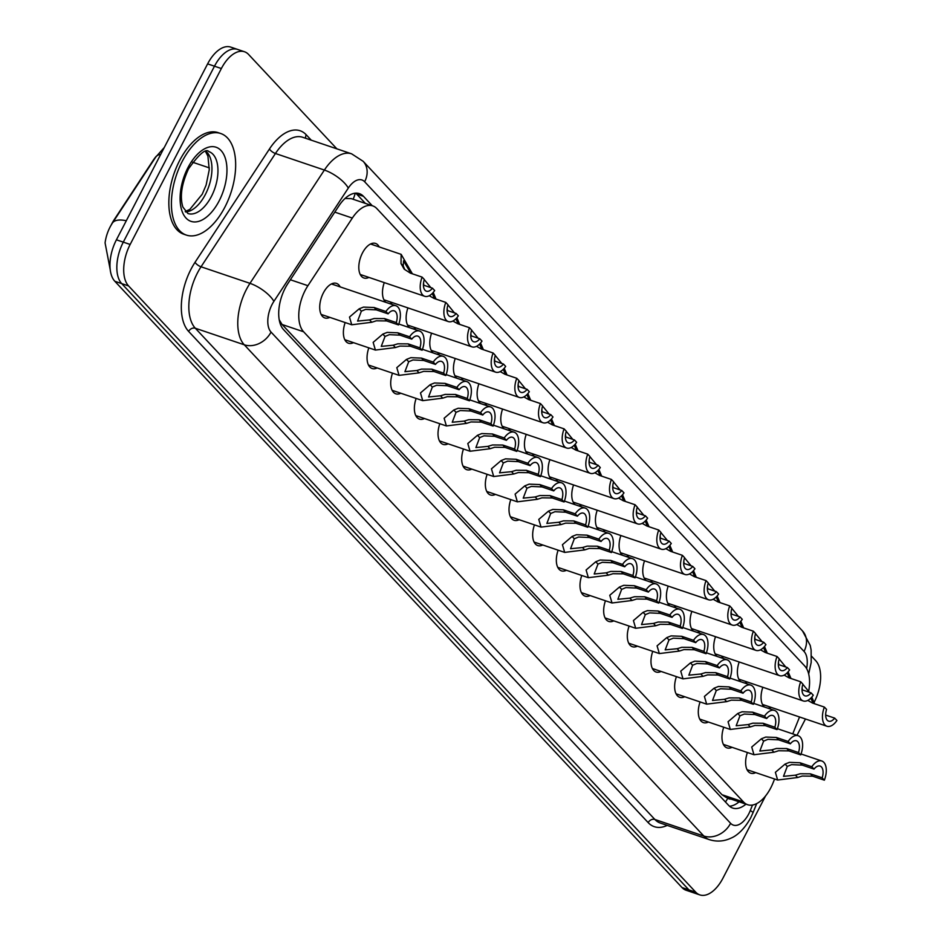 <?xml version="1.0" encoding="UTF-8"?>
<svg xmlns="http://www.w3.org/2000/svg" width="942" height="942" viewBox="0 0 942 942"><rect width="100%" height="100%" fill="white"/><g stroke="black" fill="none" stroke-linecap="round" stroke-linejoin="round"><path stroke-width="1.41" d="M368.923 277.419A18.228 9.738 -71.3 0 1 363.895 277.984A18.228 9.738 -71.3 0 1 362.47 252.951A18.228 9.738 -71.3 0 1 375.575 243.436A18.228 9.738 -71.3 0 1 379.226 246.945M329.83 317.36A18.228 9.738 -71.3 0 1 324.802 317.925A18.228 9.738 -71.3 0 1 323.377 292.891A18.228 9.738 -71.3 0 1 336.482 283.389A18.228 9.738 -71.3 0 1 340.144 286.886M808.719 691.039A32.169 17.191 108.7 0 0 804.692 665.935L376.847 208.594A32.169 17.191 108.7 0 0 372.761 205.898A32.169 17.191 108.7 0 0 352.332 218.061L307.916 285.697A32.169 17.191 108.7 0 0 305.22 290.313A32.169 17.191 108.7 0 0 303.63 331.784L743.532 801.995A32.169 17.191 108.7 0 0 747.618 804.703A32.169 17.191 108.7 0 0 773.041 782.884L774.607 778.999M156.372 156.148A28.955 15.472 108.7 0 0 153.087 160.481L114.218 219.651A28.955 15.472 108.7 0 0 111.792 223.807A28.955 15.472 108.7 0 0 111.191 225.008M372.761 205.898L351.272 198.632L345.055 198.468M279.221 319.774L282.105 324.507L722.008 794.718L726.141 797.438L747.618 804.703M792.74 733.889L799.546 716.98M392.578 302.712A18.228 9.738 -71.3 0 1 389.399 303.548M385.914 302.37A18.228 9.738 -71.3 0 1 384.265 282.612M416.246 328.004A18.228 9.738 -71.3 0 1 413.067 328.84M409.582 327.663A18.228 9.738 -71.3 0 1 407.921 307.893M439.902 353.297A18.228 9.738 -71.3 0 1 436.723 354.133M433.238 352.956A18.228 9.738 -71.3 0 1 431.577 333.185M463.57 378.59A18.228 9.738 -71.3 0 1 460.379 379.426M456.894 378.248A18.228 9.738 -71.3 0 1 455.245 358.478M487.226 403.882A18.228 9.738 -71.3 0 1 484.047 404.719M480.561 403.541A18.228 9.738 -71.3 0 1 478.901 383.771M510.894 429.163A18.228 9.738 -71.3 0 1 507.703 430.011M504.217 428.834A18.228 9.738 -71.3 0 1 502.569 409.063M534.55 454.456A18.228 9.738 -71.3 0 1 531.37 455.304M527.885 454.126A18.228 9.738 -71.3 0 1 526.225 434.356M558.217 479.749A18.228 9.738 -71.3 0 1 555.026 480.597M551.541 479.419A18.228 9.738 -71.3 0 1 549.893 459.649M581.873 505.042A18.228 9.738 -71.3 0 1 578.694 505.889M575.209 504.712A18.228 9.738 -71.3 0 1 573.548 484.942M605.529 530.334A18.228 9.738 -71.3 0 1 602.35 531.182M598.865 529.993A18.228 9.738 -71.3 0 1 597.216 510.234M629.197 555.627A18.228 9.738 -71.3 0 1 626.018 556.475M622.532 555.285A18.228 9.738 -71.3 0 1 620.872 535.527M652.853 580.92A18.228 9.738 -71.3 0 1 649.674 581.756M646.188 580.578A18.228 9.738 -71.3 0 1 644.54 560.82M676.521 606.212A18.228 9.738 -71.3 0 1 673.33 607.048M669.856 605.871A18.228 9.738 -71.3 0 1 668.196 586.112M700.177 631.505A18.228 9.738 -71.3 0 1 696.998 632.341M693.512 631.164A18.228 9.738 -71.3 0 1 691.852 611.405M723.845 656.798A18.228 9.738 -71.3 0 1 720.654 657.634M717.168 656.456A18.228 9.738 -71.3 0 1 715.52 636.686M747.501 682.09A18.228 9.738 -71.3 0 1 744.321 682.926M740.836 681.749A18.228 9.738 -71.3 0 1 739.176 661.979M771.168 707.383A18.228 9.738 -71.3 0 1 767.977 708.219M764.492 707.042A18.228 9.738 -71.3 0 1 762.843 687.271M353.486 342.652A18.228 9.738 -71.3 0 1 348.458 343.218A18.228 9.738 -71.3 0 1 345.172 322.553M377.153 367.945A18.228 9.738 -71.3 0 1 372.125 368.51A18.228 9.738 -71.3 0 1 368.828 347.845M400.809 393.238A18.228 9.738 -71.3 0 1 395.781 393.803A18.228 9.738 -71.3 0 1 392.496 373.138M424.477 418.531A18.228 9.738 -71.3 0 1 419.449 419.096A18.228 9.738 -71.3 0 1 416.152 398.431M448.133 443.823A18.228 9.738 -71.3 0 1 443.105 444.388A18.228 9.738 -71.3 0 1 439.808 423.723M471.801 469.116A18.228 9.738 -71.3 0 1 466.773 469.681A18.228 9.738 -71.3 0 1 463.476 449.016M495.457 494.409A18.228 9.738 -71.3 0 1 490.429 494.974A18.228 9.738 -71.3 0 1 487.132 474.309M519.124 519.701A18.228 9.738 -71.3 0 1 514.085 520.267A18.228 9.738 -71.3 0 1 510.8 499.601M542.78 544.994A18.228 9.738 -71.3 0 1 537.752 545.559A18.228 9.738 -71.3 0 1 534.455 524.882M566.436 570.287A18.228 9.738 -71.3 0 1 561.408 570.84A18.228 9.738 -71.3 0 1 558.123 550.175M590.104 595.58A18.228 9.738 -71.3 0 1 585.076 596.133A18.228 9.738 -71.3 0 1 581.779 575.468M613.76 620.872A18.228 9.738 -71.3 0 1 608.732 621.426A18.228 9.738 -71.3 0 1 605.447 600.76M637.428 646.153A18.228 9.738 -71.3 0 1 632.4 646.718A18.228 9.738 -71.3 0 1 629.103 626.053M661.084 671.446A18.228 9.738 -71.3 0 1 656.056 672.011A18.228 9.738 -71.3 0 1 652.759 651.346M684.752 696.739A18.228 9.738 -71.3 0 1 679.724 697.304A18.228 9.738 -71.3 0 1 676.427 676.639M708.408 722.031A18.228 9.738 -71.3 0 1 703.38 722.596A18.228 9.738 -71.3 0 1 700.083 701.931M732.075 747.324A18.228 9.738 -71.3 0 1 727.036 747.889A18.228 9.738 -71.3 0 1 723.75 727.224M755.731 772.617A18.228 9.738 -71.3 0 1 750.703 773.182A18.228 9.738 -71.3 0 1 747.406 752.517M110.214 269.659L105.08 242.906A26.376 14.095 -71.3 0 1 110.049 227.081A26.376 14.095 -71.3 0 1 111.05 225.256A26.376 14.095 -71.3 0 1 112.263 223.289A37.539 13.906 -146.7 0 1 112.392 223.066L155.713 157.126A37.539 13.906 -146.7 0 0 155.571 157.349M765.563 795.955L722.973 878.121A32.169 17.191 -71.3 0 1 699.847 894.9L692.982 892.58A32.169 17.191 -71.3 0 1 688.896 889.872L121.706 283.601A32.169 17.191 -71.3 0 1 123.296 242.129L214.482 66.199A32.169 17.191 -71.3 0 1 237.608 49.42A32.169 17.191 -71.3 0 0 214.482 66.199L123.296 242.129A32.169 17.191 -71.3 0 0 121.706 283.601L688.896 889.872A32.169 17.191 -71.3 0 0 692.982 892.58L686.117 890.249A32.169 17.191 -71.3 0 1 682.02 887.552L114.842 281.281A32.169 17.191 -71.3 0 1 116.419 239.81L207.617 63.879A32.169 17.191 -71.3 0 1 230.731 47.1L244.473 51.751A32.169 17.191 -71.3 0 1 248.57 54.448L336.883 148.848M372.267 205.733L363.471 196.325A32.169 17.191 108.7 0 0 359.373 193.628A32.169 17.191 108.7 0 0 338.955 205.792L287.863 283.577A32.169 17.191 108.7 0 0 285.167 288.193A32.169 17.191 108.7 0 0 283.589 329.665L728.613 805.363A32.169 17.191 108.7 0 0 732.711 808.059A32.169 17.191 108.7 0 0 745.982 804.15M699.847 894.9A32.169 17.191 -71.3 0 1 695.761 892.204L128.571 285.932A32.169 17.191 -71.3 0 1 130.161 244.461L221.358 68.531A32.169 17.191 -71.3 0 1 244.473 51.751M811.545 656.221L815.748 660.719A32.169 17.191 -71.3 0 1 814.171 702.19L814.076 702.367M805.469 718.981L796.991 735.325M739.117 801.819A32.169 17.191 -71.3 0 1 729.508 806.211M355.711 193.157A32.169 17.191 -71.3 0 1 356.594 194.005L365.402 203.413M388.116 313.863L376.341 309.871L365.649 309.376L361.363 311.166L357.595 321.092L369.547 319.915L374.198 318.514L384.489 318.584L396.264 322.564A10.727 5.734 108.7 0 0 394.192 310.836A10.727 5.734 108.7 0 0 388.116 313.863L385.914 311.508L374.139 307.516L363.518 307.104L359.173 308.823L349.482 317.065L351.743 324.778L321.14 314.428M385.914 311.508A16.085 8.596 108.7 0 1 395.911 305.75A16.085 8.596 108.7 0 1 398.466 324.919L386.691 320.939L376.329 320.798L371.749 322.27L351.743 324.778M398.466 324.919L396.264 322.564M410.853 273.298L403.553 260.828L403.2 265.927L404.742 269.436M422.122 277.113L424.324 279.468A10.727 5.734 108.7 0 0 426.408 291.208A10.727 5.734 108.7 0 0 432.472 288.181L434.674 290.536A16.085 8.596 108.7 0 1 424.689 296.283A16.085 8.596 108.7 0 1 422.122 277.113L410.347 273.133L404.177 269.153L401.009 263.583L401.151 254.352L412.396 273.816M432.472 288.181L423.417 285.108M224.891 207.122A53.623 28.649 -71.3 0 1 186.351 235.088A53.623 28.649 -71.3 0 1 182.183 161.471A53.623 28.649 -71.3 0 1 220.711 133.505A53.623 28.649 -71.3 0 1 224.891 207.122M186.351 235.088L183.772 234.217A53.623 28.649 -71.3 0 1 179.604 160.599A53.623 28.649 -71.3 0 1 218.144 132.634L220.711 133.505M411.772 339.144L399.997 335.164L389.317 334.669L385.031 336.459L381.251 346.385L393.214 345.208L397.854 343.806L408.145 343.877L419.92 347.857A10.727 5.734 108.7 0 0 417.848 336.117A10.727 5.734 108.7 0 0 411.772 339.144L409.57 336.8L397.795 332.809L387.186 332.385L382.829 334.116L373.15 342.358L375.411 350.071L344.807 339.721M409.57 336.8A16.085 8.596 108.7 0 1 419.567 331.042A16.085 8.596 108.7 0 1 422.134 350.212L410.347 346.232L399.997 346.091L395.404 347.563L375.411 350.071M422.134 350.212L419.92 347.857M435.44 364.436L423.665 360.456L412.973 359.962L408.687 361.752L404.919 371.678L416.87 370.5L421.521 369.099L431.813 369.17L443.588 373.15A10.727 5.734 108.7 0 0 441.504 361.41A10.727 5.734 108.7 0 0 435.44 364.436L433.238 362.081L421.463 358.101L410.842 357.677L406.485 359.408L396.806 367.651L399.067 375.363L368.463 365.013M433.238 362.081A16.085 8.596 108.7 0 1 443.223 356.335A16.085 8.596 108.7 0 1 445.79 375.505L434.015 371.525L423.653 371.372L419.072 372.855L399.067 375.363M445.79 375.505L443.588 373.15M459.095 389.729L447.32 385.749L436.641 385.254L432.343 387.044L428.575 396.971L440.538 395.793L445.177 394.392L455.469 394.462L467.244 398.442A10.727 5.734 108.7 0 0 465.171 386.703A10.727 5.734 108.7 0 0 459.095 389.729L456.894 387.374L445.119 383.394L434.498 382.97L430.153 384.701L420.473 392.944L422.734 400.656L392.131 390.306M456.894 387.374A16.085 8.596 108.7 0 1 466.891 381.628A16.085 8.596 108.7 0 1 469.446 400.797L457.671 396.817L447.32 396.664L442.728 398.148L422.734 400.656M469.446 400.797L467.244 398.442M482.763 415.022L470.988 411.042L460.297 410.547L456.01 412.337L452.242 422.263L464.194 421.086L468.845 419.673L479.137 419.755L490.912 423.735A10.727 5.734 108.7 0 0 488.827 411.995A10.727 5.734 108.7 0 0 482.763 415.022L480.561 412.667L468.786 408.687L458.165 408.263L453.808 409.994L444.129 418.236L446.39 425.949L415.787 415.599M480.561 412.667A16.085 8.596 108.7 0 1 490.547 406.92A16.085 8.596 108.7 0 1 493.113 426.09L481.338 422.11L470.976 421.957L466.396 423.429L446.39 425.949M493.113 426.09L490.912 423.735M434.509 298.59L432.26 293.468M428.009 286.662L426.667 286.215M445.79 302.406L447.992 304.761A10.727 5.734 108.7 0 0 450.064 316.488A10.727 5.734 108.7 0 0 456.14 313.462L458.342 315.817A16.085 8.596 108.7 0 1 448.345 321.575A16.085 8.596 108.7 0 1 445.79 302.406L434.015 298.414L429.222 295.741M423.853 285.261L423.535 283.047M424.289 279.609L430.824 287.616M433.226 292.444L436.052 299.109M456.14 313.462L447.085 310.401M458.177 323.883L455.928 318.761M451.665 311.955L450.323 311.508M469.446 327.698L471.648 330.053A10.727 5.734 108.7 0 0 473.732 341.781A10.727 5.734 108.7 0 0 479.796 338.755L481.998 341.11A16.085 8.596 108.7 0 1 472.013 346.868A16.085 8.596 108.7 0 1 469.446 327.698L457.671 323.707L452.878 321.034M447.509 310.554L447.191 308.34M447.945 304.902L454.48 312.909M456.882 317.725L459.708 324.401M479.796 338.755L470.741 335.693M481.833 349.176L479.584 344.054M475.333 337.248L473.991 336.789M493.113 352.991L495.315 355.346A10.727 5.734 108.7 0 0 497.388 367.074A10.727 5.734 108.7 0 0 503.464 364.048L505.666 366.403A16.085 8.596 108.7 0 1 495.669 372.161A16.085 8.596 108.7 0 1 493.113 352.991L481.327 348.999L476.534 346.326M471.165 335.835L470.859 333.633M471.601 330.195L478.147 338.202M480.55 343.018L483.376 349.694M503.464 364.048L494.397 360.986M506.419 440.314L494.644 436.334L483.964 435.84L479.666 437.63L475.898 447.556L487.862 446.378L492.501 444.965L502.793 445.048L514.567 449.028A10.727 5.734 108.7 0 0 512.495 437.288A10.727 5.734 108.7 0 0 506.419 440.314L504.217 437.959L492.442 433.979L481.821 433.555L477.476 435.286L467.797 443.529L470.058 451.242L439.455 440.891M504.217 437.959A16.085 8.596 108.7 0 1 514.214 432.213A16.085 8.596 108.7 0 1 516.769 451.383L504.994 447.391L494.644 447.25L490.052 448.722L470.058 451.242M516.769 451.383L514.567 449.028M530.087 465.607L518.3 461.627L507.62 461.133L503.334 462.922L499.554 472.849L511.518 471.671L516.169 470.258L526.448 470.329L538.235 474.321A10.727 5.734 108.7 0 0 536.151 462.581A10.727 5.734 108.7 0 0 530.087 465.607L527.885 463.252L516.098 459.272L505.489 458.848L501.132 460.567L491.453 468.822L493.714 476.534L463.111 466.172M527.885 463.252A16.085 8.596 108.7 0 1 537.87 457.506A16.085 8.596 108.7 0 1 540.437 476.676L528.662 472.684L518.3 472.543L513.72 474.014L493.714 476.534M540.437 476.676L538.235 474.321M553.743 490.9L541.968 486.92L531.288 486.425L526.99 488.215L523.222 498.141L535.174 496.964L539.825 495.551L550.116 495.622L561.891 499.613A10.727 5.734 108.7 0 0 559.819 487.874A10.727 5.734 108.7 0 0 553.743 490.9L551.541 488.545L539.766 484.565L529.145 484.141L524.8 485.86L515.109 494.114L517.37 501.827L486.778 491.465M551.541 488.545A16.085 8.596 108.7 0 1 561.538 482.799A16.085 8.596 108.7 0 1 564.093 501.968L552.318 497.977L541.956 497.835L537.376 499.307L517.37 501.827M564.093 501.968L561.891 499.613M505.501 374.469L503.252 369.346M498.989 362.54L497.647 362.081M516.769 378.284L518.971 380.639A10.727 5.734 108.7 0 0 521.056 392.367A10.727 5.734 108.7 0 0 527.12 389.34L529.322 391.695A16.085 8.596 108.7 0 1 519.336 397.453A16.085 8.596 108.7 0 1 516.769 378.284L504.994 374.292L500.202 371.619M494.833 361.127L494.515 358.914M495.268 355.487L501.803 363.494M504.205 368.31L507.032 374.987M527.12 389.34L518.065 386.279M529.157 399.761L526.908 394.639M522.645 387.833L521.315 387.374M540.437 403.565L542.639 405.92A10.727 5.734 108.7 0 0 544.712 417.659A10.727 5.734 108.7 0 0 550.787 414.633L552.989 416.988A16.085 8.596 108.7 0 1 542.992 422.746A16.085 8.596 108.7 0 1 540.437 403.565L528.65 399.585L523.858 396.912M518.489 386.42L518.182 384.206M518.924 380.78L525.471 388.787M527.861 393.603L530.699 400.279M550.787 414.633L541.721 411.572M552.824 425.054L550.575 419.932M546.313 413.126L544.971 412.667M564.093 428.857L566.295 431.212A10.727 5.734 108.7 0 0 568.379 442.952A10.727 5.734 108.7 0 0 574.443 439.926L576.645 442.281A16.085 8.596 108.7 0 1 566.66 448.027A16.085 8.596 108.7 0 1 564.093 428.857L552.318 424.877L547.526 422.193M542.156 411.713L541.838 409.499M542.592 406.061L549.127 414.08M551.529 418.896L554.355 425.572M574.443 439.926L565.388 436.864M577.411 516.192L565.624 512.212L554.944 511.718L550.658 513.508L546.878 523.434L558.841 522.257L563.481 520.844L573.772 520.914L585.559 524.906A10.727 5.734 108.7 0 0 583.475 513.166A10.727 5.734 108.7 0 0 577.411 516.192L575.209 513.837L563.422 509.858L552.813 509.434L548.456 511.153L538.777 519.407L541.038 527.108L510.434 516.758M575.209 513.837A16.085 8.596 108.7 0 1 585.194 508.091A16.085 8.596 108.7 0 1 587.761 527.261L575.974 523.269L565.624 523.128L561.032 524.6L541.038 527.108M587.761 527.261L585.559 524.906M601.067 541.485L589.292 537.505L578.612 537.011L574.314 538.8L570.546 548.727L582.497 547.549L587.149 546.136L597.44 546.207L609.215 550.199A10.727 5.734 108.7 0 0 607.143 538.459A10.727 5.734 108.7 0 0 601.067 541.485L598.865 539.13L587.09 535.15L576.469 534.726L572.124 536.445L562.433 544.7L564.694 552.401L534.09 542.05M598.865 539.13A16.085 8.596 108.7 0 1 608.862 533.372A16.085 8.596 108.7 0 1 611.417 552.554L599.642 548.562L589.28 548.421L584.699 549.893L564.694 552.401M611.417 552.554L609.215 550.199M624.723 566.778L612.948 562.786L602.268 562.303L597.982 564.093L594.202 574.008L606.165 572.842L610.805 571.429L621.096 571.5L632.883 575.48A10.727 5.734 108.7 0 0 630.799 563.752A10.727 5.734 108.7 0 0 624.723 566.778L622.521 564.423L610.746 560.431L600.136 560.019L595.78 561.738L586.101 569.992L588.361 577.693L557.758 567.343M622.521 564.423A16.085 8.596 108.7 0 1 632.518 558.665A16.085 8.596 108.7 0 1 635.085 577.835L623.298 573.855L612.948 573.713L608.355 575.185L588.361 577.693M635.085 577.835L632.883 575.48M648.39 592.071L636.615 588.079L625.924 587.596L621.638 589.374L617.87 599.3L629.821 598.135L634.472 596.722L644.764 596.792L656.539 600.772A10.727 5.734 108.7 0 0 654.466 589.044A10.727 5.734 108.7 0 0 648.39 592.071L646.188 589.716L634.413 585.724L623.792 585.312L619.447 587.031L609.757 595.285L612.017 602.986L581.414 592.636M646.188 589.716A16.085 8.596 108.7 0 1 656.174 583.958A16.085 8.596 108.7 0 1 658.741 603.127L646.966 599.147L636.604 599.006L632.023 600.478L612.017 602.986M658.741 603.127L656.539 600.772M672.046 617.363L660.271 613.372L649.591 612.877L645.294 614.667L641.526 624.593L653.489 623.416L658.128 622.014L668.42 622.085L680.195 626.065A10.727 5.734 108.7 0 0 678.122 614.337A10.727 5.734 108.7 0 0 672.046 617.363L669.844 615.008L658.069 611.017L647.448 610.604L643.103 612.324L633.424 620.566L635.685 628.279L605.082 617.928M669.844 615.008A16.085 8.596 108.7 0 1 679.841 609.25A16.085 8.596 108.7 0 1 682.397 628.42L670.622 624.44L660.271 624.299L655.679 625.771L635.685 628.279M682.397 628.42L680.195 626.065M576.48 450.347L574.231 445.213M569.969 438.419L568.627 437.959M587.749 454.15L589.963 456.505A10.727 5.734 108.7 0 0 592.035 468.245A10.727 5.734 108.7 0 0 598.111 465.218L600.313 467.573A16.085 8.596 108.7 0 1 590.316 473.32A16.085 8.596 108.7 0 1 587.749 454.15L575.974 450.17L571.182 447.485M565.812 437.006L565.506 434.792M566.248 431.354L572.795 439.372M575.185 444.188L578.023 450.865M598.111 465.218L589.044 462.157M600.148 475.628L597.899 470.505M593.637 463.711L592.294 463.252M611.417 479.443L613.619 481.798A10.727 5.734 108.7 0 0 615.691 493.537A10.727 5.734 108.7 0 0 621.767 490.511L623.969 492.866A16.085 8.596 108.7 0 1 613.972 498.612A16.085 8.596 108.7 0 1 611.417 479.443L599.642 475.463L594.849 472.778M589.48 462.298L589.162 460.085M589.916 456.646L596.451 464.653M598.853 469.481L601.679 476.157M621.767 490.511L612.712 487.45M623.804 500.92L621.555 495.798M617.293 488.992L615.95 488.545M635.073 504.735L637.275 507.09A10.727 5.734 108.7 0 0 639.359 518.83A10.727 5.734 108.7 0 0 645.423 515.804L647.625 518.159A16.085 8.596 108.7 0 1 637.64 523.905A16.085 8.596 108.7 0 1 635.073 504.735L623.298 500.755L618.505 498.071M613.136 487.591L612.818 485.377M613.572 481.939L620.119 489.946M622.509 494.774L625.347 501.45M645.423 515.804L636.368 512.742M647.46 526.213L645.211 521.091M640.96 514.285L639.618 513.837M658.741 530.028L660.943 532.383A10.727 5.734 108.7 0 0 663.015 544.123A10.727 5.734 108.7 0 0 669.091 541.097L671.293 543.452A16.085 8.596 108.7 0 1 661.296 549.198A16.085 8.596 108.7 0 1 658.741 530.028L646.966 526.048L642.173 523.363M636.804 512.884L636.486 510.67M637.239 507.232L643.775 515.239M646.177 520.066L649.003 526.731M669.091 541.097L660.036 538.035M671.128 551.506L668.879 546.384M664.616 539.578L663.274 539.13M682.397 555.321L684.598 557.676A10.727 5.734 108.7 0 0 686.683 569.415A10.727 5.734 108.7 0 0 692.747 566.389L694.949 568.744A16.085 8.596 108.7 0 1 684.964 574.49A16.085 8.596 108.7 0 1 682.397 555.321L670.622 551.341L665.829 548.656M660.46 538.176L660.142 535.963M660.895 532.524L667.431 540.531M669.833 545.359L672.67 552.024M692.747 566.389L683.692 563.316M695.714 642.656L683.939 638.664L673.247 638.17L668.961 639.959L665.193 649.886L677.145 648.708L681.796 647.307L692.087 647.378L703.862 651.358A10.727 5.734 108.7 0 0 701.778 639.63A10.727 5.734 108.7 0 0 695.714 642.656L693.512 640.301L681.737 636.309L671.116 635.885L666.759 637.616L657.08 645.859L659.341 653.571L628.738 643.221M693.512 640.301A16.085 8.596 108.7 0 1 703.497 634.543A16.085 8.596 108.7 0 1 706.064 653.713L694.289 649.733L683.927 649.591L679.347 651.063L659.341 653.571M706.064 653.713L703.862 651.358M719.37 667.937L707.595 663.957L696.915 663.462L692.617 665.252L688.849 675.178L700.813 674.001L705.452 672.6L715.743 672.67L727.518 676.65A10.727 5.734 108.7 0 0 725.446 664.911A10.727 5.734 108.7 0 0 719.37 667.937L717.168 665.582L705.393 661.602L694.772 661.178L690.427 662.909L680.748 671.151L683.009 678.864L652.406 668.514M717.168 665.582A16.085 8.596 108.7 0 1 727.165 659.836A16.085 8.596 108.7 0 1 729.72 679.005L717.945 675.025L707.595 674.884L703.003 676.356L683.009 678.864M729.72 679.005L727.518 676.65M743.038 693.23L731.263 689.25L720.571 688.755L716.285 690.545L712.505 700.471L724.469 699.294L729.12 697.892L739.411 697.963L751.186 701.943A10.727 5.734 108.7 0 0 749.102 690.203A10.727 5.734 108.7 0 0 743.038 693.23L740.836 690.875L729.049 686.895L718.44 686.471L714.083 688.202L704.404 696.444L706.665 704.157L676.062 693.807M740.836 690.875A16.085 8.596 108.7 0 1 750.821 685.128A16.085 8.596 108.7 0 1 753.388 704.298L741.613 700.318L731.251 700.165L726.671 701.649L706.665 704.157M753.388 704.298L751.186 701.943M766.694 718.522L754.919 714.542L744.239 714.048L739.941 715.838L736.173 725.764L748.125 724.586L752.776 723.185L763.067 723.256L774.842 727.236A10.727 5.734 108.7 0 0 772.77 715.496A10.727 5.734 108.7 0 0 766.694 718.522L764.492 716.167L752.717 712.187L742.096 711.763L737.751 713.494L728.06 721.737L730.321 729.449L699.729 719.099M764.492 716.167A16.085 8.596 108.7 0 1 774.489 710.421A16.085 8.596 108.7 0 1 777.044 729.591L765.269 725.611L754.907 725.458L750.327 726.941L730.321 729.449M777.044 729.591L774.842 727.236M790.362 743.815L778.575 739.835L767.895 739.34L763.609 741.13L759.829 751.057L771.792 749.879L776.443 748.466L786.723 748.549L798.51 752.528A10.727 5.734 108.7 0 0 796.426 740.789A10.727 5.734 108.7 0 0 790.362 743.815L788.16 741.46L776.373 737.48L765.764 737.056L761.407 738.787L751.728 747.03L753.989 754.742L723.385 744.392M788.16 741.46A16.085 8.596 108.7 0 1 798.145 735.714A16.085 8.596 108.7 0 1 800.712 754.883L788.925 750.904L778.575 750.75L773.983 752.222L753.989 754.742M800.712 754.883L798.51 752.528M814.018 769.108L802.243 765.128L791.563 764.633L787.265 766.423L783.497 776.349L795.448 775.172L800.099 773.759L810.391 773.841L822.166 777.821A10.727 5.734 108.7 0 0 820.093 766.082A10.727 5.734 108.7 0 0 814.018 769.108L811.816 766.753L800.041 762.773L789.42 762.349L785.075 764.08L775.384 772.322L777.645 780.035L747.041 769.685M811.816 766.753A16.085 8.596 108.7 0 1 821.813 761.006A16.085 8.596 108.7 0 1 824.368 780.176L812.593 776.184L802.231 776.043L797.65 777.515L777.645 780.035M824.368 780.176L822.166 777.821M694.784 576.798L692.535 571.676M688.284 564.87L686.942 564.423M706.064 580.613L708.266 582.968A10.727 5.734 108.7 0 0 710.339 594.708A10.727 5.734 108.7 0 0 716.415 591.682L718.616 594.037A16.085 8.596 108.7 0 1 708.619 599.783A16.085 8.596 108.7 0 1 706.064 580.613L694.278 576.634L689.497 573.949M684.116 563.469L683.81 561.255M684.551 557.817L691.098 565.824M693.5 570.652L696.326 577.316M716.415 591.682L707.36 588.609M718.452 602.091L716.203 596.969M711.94 590.163L710.598 589.716M729.72 605.906L731.922 608.261A10.727 5.734 108.7 0 0 734.006 620.001A10.727 5.734 108.7 0 0 740.071 616.975L742.272 619.318A16.085 8.596 108.7 0 1 732.287 625.076A16.085 8.596 108.7 0 1 729.72 605.906L717.945 601.926L713.153 599.242M707.783 588.762L707.466 586.548M708.219 583.11L714.754 591.117M717.156 595.945L719.982 602.609M740.071 616.975L731.016 613.901M742.108 627.384L739.859 622.262M735.608 615.456L734.265 615.008M753.388 631.199L755.59 633.554A10.727 5.734 108.7 0 0 757.662 645.282A10.727 5.734 108.7 0 0 763.738 642.256L765.94 644.611A16.085 8.596 108.7 0 1 755.943 650.369A16.085 8.596 108.7 0 1 753.388 631.199L741.601 627.207L736.809 624.534M731.439 614.054L731.133 611.841M731.875 608.402L738.422 616.409M740.812 621.237L743.65 627.902M763.738 642.256L754.672 639.194M765.775 652.676L763.526 647.554M759.264 640.748L757.921 640.289M777.044 656.492L779.246 658.847A10.727 5.734 108.7 0 0 781.33 670.574A10.727 5.734 108.7 0 0 787.394 667.548L789.596 669.903A16.085 8.596 108.7 0 1 779.611 675.661A16.085 8.596 108.7 0 1 777.044 656.492L765.269 652.5L760.477 649.827M755.107 639.347L754.789 637.133M755.543 633.695L762.078 641.702M764.48 646.518L767.306 653.195M787.394 667.548L778.339 664.487M789.431 677.969L787.182 672.847M782.92 666.041L781.589 665.582M800.7 681.784L802.914 684.139A10.727 5.734 108.7 0 0 804.986 695.867A10.727 5.734 108.7 0 0 811.062 692.841L813.264 695.196A16.085 8.596 108.7 0 1 803.267 700.954A16.085 8.596 108.7 0 1 800.7 681.784L788.925 677.793L784.133 675.12M778.763 664.628L778.457 662.426M779.199 658.988L785.746 666.995M788.136 671.811L790.974 678.487M811.062 692.841L801.995 689.779M813.099 703.262L810.85 698.14M806.587 691.334L805.245 690.875M824.368 707.077L826.57 709.432A10.727 5.734 108.7 0 0 828.642 721.16A10.727 5.734 108.7 0 0 834.718 718.134L836.92 720.489A16.085 8.596 108.7 0 1 826.935 726.247A16.085 8.596 108.7 0 1 824.368 707.077L812.593 703.085L807.8 700.412M802.431 689.921L802.113 687.707M802.867 684.281L809.402 692.288M811.804 697.104L814.63 703.78M834.718 718.134L825.663 715.072M290.371 279.762L307.916 285.697M727.801 797.992L727.848 798.039A10.727 5.734 108.7 0 0 730.898 799.04M355.216 193.192A32.169 26.14 136.9 0 1 353.12 199.257M727.848 798.039A32.169 26.14 136.9 0 1 725.47 801.995M282.105 324.507L303.63 331.784M334.787 212.127L352.332 218.061M722.008 794.718L743.532 801.995M126.31 220.734A37.539 13.906 -146.7 0 0 112.392 223.066L111.05 225.256M160.752 154.288A37.539 13.906 -146.7 0 0 155.713 157.126L164.273 147.505M682.02 887.552L695.761 892.204M114.842 281.281L128.571 285.932M116.419 239.81L130.161 244.461M207.617 63.879L221.358 68.531M192.557 162.212L209.348 167.888M806.623 668.584A21.454 11.457 108.7 0 0 804.021 651.417L364.648 181.759A21.454 11.457 108.7 0 0 348.305 188.07L273.898 301.358A21.454 11.457 108.7 0 0 272.097 304.431A21.454 11.457 108.7 0 0 271.037 332.079L730.603 823.308A21.454 11.457 108.7 0 0 748.737 813.923A21.454 11.457 108.7 0 0 750.279 810.567L752.505 805.033M730.603 823.308A21.454 17.427 -43.1 0 1 703.827 836.025L244.272 344.796A42.896 22.926 -71.3 0 1 246.38 289.5A42.896 22.926 -71.3 0 1 249.971 283.342L201.035 266.786A42.896 22.926 108.7 0 0 197.443 272.945A42.896 22.926 108.7 0 0 195.324 328.24L654.878 819.469A42.896 22.926 108.7 0 0 660.33 823.061L709.279 839.616A42.896 22.926 -71.3 0 1 703.827 836.025L654.878 819.469A5.358 4.357 136.9 0 0 648.19 822.637L188.635 331.419A5.358 4.357 136.9 0 1 195.324 328.24L244.272 344.796A21.454 17.427 -43.1 0 0 271.037 332.079M709.279 839.616C716.78 841.983 724.127 841.442 731.333 837.98C733.912 836.955 742.579 832.41 750.609 817.986L752.999 812.758A21.454 1.896 -158.1 0 0 750.279 810.567M188.635 331.419A48.266 25.787 -71.3 0 1 191.014 269.2A48.266 25.787 -71.3 0 1 195.053 262.276L269.459 148.989A48.266 25.787 -71.3 0 1 306.232 134.788L311.284 140.193M667.23 825.392A48.266 25.787 -71.3 0 1 648.19 822.637M273.898 301.358A21.454 7.948 -146.7 0 0 249.971 283.342L324.378 170.055L275.441 153.499L201.035 266.786A5.358 1.99 33.3 0 1 195.053 262.276M348.305 188.07A21.454 7.948 -146.7 0 0 324.378 170.055A42.896 22.926 -71.3 0 1 351.613 153.829L302.676 137.273A42.896 22.926 108.7 0 0 275.441 153.499A5.358 1.99 33.3 0 1 269.459 148.989M305.738 138.309A5.358 4.357 136.9 0 1 306.232 134.788M804.021 651.417A21.454 17.427 -43.1 0 0 802.513 630.952L363.141 161.294L351.613 153.829M364.648 181.759A21.454 17.427 -43.1 0 0 363.141 161.294M356.594 194.005L363.471 196.325M371.749 322.27L369.547 319.915M361.363 311.166L359.173 308.823M376.341 309.871L374.139 307.516M386.691 320.939L384.489 318.584M401.009 263.583L403.2 265.927M211.397 196.466A32.687 17.462 -71.3 0 1 187.905 213.516L182.854 207.016C179.722 196.572 181.618 183.855 188.518 168.865C199.139 153.97 205.921 148.212 208.853 151.591A32.687 17.462 -71.3 0 1 211.397 196.466M219.109 200.952A39.128 20.901 -71.3 0 1 186.021 218.073A39.128 20.901 -71.3 0 1 187.953 167.641A39.128 20.901 -71.3 0 1 221.04 150.52A39.128 20.901 -71.3 0 1 219.109 200.952M206.086 151.427A32.687 17.462 -71.3 0 1 205.391 194.441A32.687 17.462 -71.3 0 1 185.598 211.974M395.404 347.563L393.214 345.208M385.031 336.459L382.829 334.116M399.997 335.164L397.795 332.809M410.347 346.232L408.145 343.877M419.072 372.855L416.87 370.5M408.687 361.752L406.485 359.408M423.665 360.456L421.463 358.101M434.015 371.525L431.813 369.17M442.728 398.148L440.538 395.793M432.343 387.044L430.153 384.701M447.32 385.749L445.119 383.394M457.671 396.817L455.469 394.462M466.396 423.429L464.194 421.086M456.01 412.337L453.808 409.994M470.988 411.042L468.786 408.687M481.338 422.11L479.137 419.755M490.052 448.722L487.862 446.378M479.666 437.63L477.476 435.286M494.644 436.334L492.442 433.979M504.994 447.391L502.793 445.048M513.72 474.014L511.518 471.671M503.334 462.922L501.132 460.567M518.3 461.627L516.098 459.272M528.662 472.684L526.448 470.329M537.376 499.307L535.174 496.964M526.99 488.215L524.8 485.86M541.968 486.92L539.766 484.565M552.318 497.977L550.116 495.622M561.032 524.6L558.841 522.257M550.658 513.508L548.456 511.153M565.624 512.212L563.422 509.858M575.974 523.269L573.772 520.914M584.699 549.893L582.497 547.549M574.314 538.8L572.124 536.445M589.292 537.505L587.09 535.15M599.642 548.562L597.44 546.207M608.355 575.185L606.165 572.842M597.982 564.093L595.78 561.738M612.948 562.786L610.746 560.431M623.298 573.855L621.096 571.5M632.023 600.478L629.821 598.135M621.638 589.374L619.447 587.031M636.615 588.079L634.413 585.724M646.966 599.147L644.764 596.792M655.679 625.771L653.489 623.416M645.294 614.667L643.103 612.324M660.271 613.372L658.069 611.017M670.622 624.44L668.42 622.085M679.347 651.063L677.145 648.708M668.961 639.959L666.759 637.616M683.939 638.664L681.737 636.309M694.289 649.733L692.087 647.378M703.003 676.356L700.813 674.001M692.617 665.252L690.427 662.909M707.595 663.957L705.393 661.602M717.945 675.025L715.743 672.67M726.671 701.649L724.469 699.294M716.285 690.545L714.083 688.202M731.263 689.25L729.049 686.895M741.613 700.318L739.411 697.963M750.327 726.941L748.125 724.586M739.941 715.838L737.751 713.494M754.919 714.542L752.717 712.187M765.269 725.611L763.067 723.256M773.983 752.222L771.792 749.879M763.609 741.13L761.407 738.787M778.575 739.835L776.373 737.48M788.925 750.904L786.723 748.549M797.65 777.515L795.448 775.172M787.265 766.423L785.075 764.08M802.243 765.128L800.041 762.773M812.593 776.184L810.391 773.841M738.516 801.618L737.763 802.878M808.672 673.93L811.192 662.426L811.121 650.015L810.226 645.423L802.513 630.952M752.999 812.758L756.685 803.608M395.911 305.75L331.454 283.954M424.689 296.283L360.233 274.475M401.151 254.352L370.547 244.002M185.221 211.55L189.86 209.383L202.236 194.217L206.121 185.044L209.254 169.737L207.911 156.089L205.521 151.532M419.567 331.042L398.796 324.024M443.223 356.335L422.463 349.305M466.891 381.628L446.119 374.598M490.547 406.92L469.787 399.891M448.345 321.575L383.9 299.768M472.013 346.868L407.556 325.061M495.669 372.161L431.224 350.353M514.214 432.213L493.443 425.183M537.87 457.506L517.111 450.476M561.538 482.799L540.767 475.769M519.336 397.453L454.88 375.646M542.992 422.746L478.548 400.939M566.66 448.027L502.204 426.231M585.194 508.091L564.423 501.062M608.862 533.372L588.091 526.354M632.518 558.665L611.747 551.647M656.174 583.958L635.414 576.94M679.841 609.25L659.07 602.232M590.316 473.32L525.86 451.524M613.972 498.612L549.527 476.817M637.64 523.905L573.183 502.11M661.296 549.198L596.851 527.402M684.964 574.49L620.507 552.695M703.497 634.543L682.738 627.525M727.165 659.836L706.394 652.806M750.821 685.128L730.062 678.099M774.489 710.421L753.718 703.391M798.145 735.714L777.374 728.684M821.813 761.006L801.041 753.977M708.619 599.783L644.175 577.976M732.287 625.076L667.831 603.269M755.943 650.369L691.499 628.561M779.611 675.661L715.155 653.854M803.267 700.954L738.811 679.147M826.935 726.247L762.478 704.439"/></g></svg>
